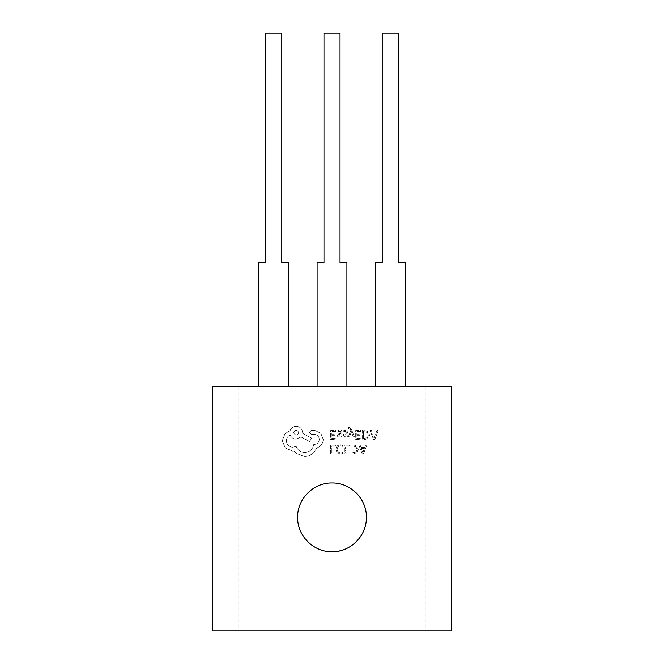<?xml version="1.0" encoding="UTF-8"?>
<svg xmlns="http://www.w3.org/2000/svg" width="664" height="664" viewBox="0 0 664 664"><rect width="100%" height="100%" fill="white"/><g stroke="black" fill="none" stroke-linecap="round" stroke-linejoin="round"><path stroke-width="0.5" stroke-dasharray="3.32 2.49" d="M356.319 493.028A34.395 34.395 0 0 0 300.219 530.519A34.395 34.395 0 0 0 332 551.751M212.754 386.348L451.246 386.348M425.989 386.348L425.989 630.8L451.246 630.8M374.795 439.56L373.55 439.56L370.105 430.521L371.392 430.521L372.263 432.994L376.023 432.994L376.944 430.521L378.239 430.521L374.795 439.56L373.55 439.56L370.105 430.521L371.392 430.521L372.263 432.994L376.023 432.994L376.944 430.521L378.239 430.521L374.795 439.56M360.544 431.55L356.85 431.55L356.85 434.588L360.079 434.588L360.079 435.625L356.85 435.625L356.85 438.514L360.336 438.514L360.336 439.56L355.68 439.56L355.68 430.521L360.544 430.521L360.544 431.55L356.85 431.55L356.85 434.588L360.079 434.588L360.079 435.625L356.85 435.625L356.85 438.514L360.336 438.514L360.336 439.56L355.68 439.56L355.68 430.521L360.544 430.521L360.544 431.55M353.289 436.978L351.389 431.592L349.538 436.978L348.268 436.978L350.799 430.538L350.301 429.359L348.5 428.579L348.5 427.574L349.231 427.483L351.538 429.55L354.46 436.978L353.289 436.978L351.389 431.592L349.538 436.978L348.268 436.978L350.799 430.538L350.301 429.359L348.5 428.579L348.5 427.574L349.231 427.483L351.538 429.55L354.46 436.978L353.289 436.978M343.321 431.915L343.321 430.745L345.072 430.372L346.957 430.878L347.679 432.281L347.305 433.343L344.5 435.335L345.728 436.206L347.372 435.733L347.372 436.837L344.052 436.613L343.329 435.235L343.653 434.214L346.517 432.164L345.18 431.293L343.321 431.915L343.321 430.745L345.072 430.372L346.957 430.878L347.679 432.281L347.305 433.343L344.5 435.335L345.728 436.206L347.372 435.733L347.372 436.837L344.052 436.613L343.329 435.235L343.653 434.214L346.517 432.164L345.18 431.293L343.321 431.915M337.237 436.522L337.237 435.426L339.354 436.206L340.657 434.621L338.748 434.356L336.606 432.247L337.154 430.878L338.648 430.372L340.657 431.517L340.657 430.521L341.786 430.521L341.786 434.671C341.786 436.306 341.014 437.128 339.453 437.119L337.237 436.522L337.237 435.426L339.354 436.206L340.657 434.621L338.748 434.356L336.606 432.247L337.154 430.878L338.648 430.372L340.657 431.517L340.657 430.521L341.786 430.521L341.786 434.671C341.786 436.306 341.014 437.128 339.453 437.119L337.237 436.522M353.422 444.855L356.925 446.117L358.294 449.486L356.925 452.69L353.514 453.885L350.932 453.885L350.932 444.855L353.422 444.855L356.925 446.117L358.294 449.486L356.925 452.69L353.514 453.885L350.932 453.885L350.932 444.855L353.422 444.855M238.011 386.348L238.011 630.8L425.989 630.8M335.428 445.884L331.826 445.884L331.826 453.885L330.664 453.885L330.664 444.855L335.428 444.855L335.428 445.884L331.826 445.884L331.826 453.885L330.664 453.885L330.664 444.855L335.428 444.855L335.428 445.884M342.558 445.229L342.558 446.349L340.225 445.743L337.91 446.689L337.022 449.271L337.968 451.985L340.433 452.989L342.558 452.45L342.558 453.67L340.416 454.043L337.104 452.715L335.793 449.204L336.955 445.934L340.059 444.706L342.558 445.229L342.558 446.349L340.225 445.743L337.91 446.689L337.022 449.271L337.968 451.985L340.433 452.989L342.558 452.45L342.558 453.67L340.416 454.043L337.104 452.715L335.793 449.204L336.955 445.934L340.059 444.706L342.558 445.229M349.231 445.884L345.537 445.884L345.537 448.922L348.766 448.922L348.766 449.96L345.537 449.96L345.537 452.848L349.023 452.848L349.023 453.885L344.367 453.885L344.367 444.855L349.231 444.855L349.231 445.884L345.537 445.884L345.537 448.922L348.766 448.922L348.766 449.96L345.537 449.96L345.537 452.848L349.023 452.848L349.023 453.885L344.367 453.885L344.367 444.855L349.231 444.855L349.231 445.884M363.482 453.885L362.237 453.885L358.792 444.855L360.079 444.855L360.95 447.329L364.71 447.329L365.632 444.855L366.918 444.855L363.482 453.885L362.237 453.885L358.792 444.855L360.079 444.855L360.95 447.329L364.71 447.329L365.632 444.855L366.918 444.855L363.482 453.885M335.519 431.55L331.826 431.55L331.826 434.588L335.063 434.588L335.063 435.625L331.826 435.625L331.826 438.514L335.312 438.514L335.312 439.56L330.664 439.56L330.664 430.521L335.519 430.521L335.519 431.55L331.826 431.55L331.826 434.588L335.063 434.588L335.063 435.625L331.826 435.625L331.826 438.514L335.312 438.514L335.312 439.56L330.664 439.56L330.664 430.521L335.519 430.521L335.519 431.55M364.735 430.521L368.246 431.791L369.607 435.152L368.246 438.356L364.827 439.56L362.245 439.56L362.245 430.521L364.735 430.521L368.246 431.791L369.607 435.152L368.246 438.356L364.827 439.56L362.245 439.56L362.245 430.521L364.735 430.521M316.902 447.901L313.433 452.972C310.91 455.147 307.996 456.259 304.701 456.317L296.991 453.811L294.16 450.981L292.683 451.113L285.296 448.026L282.283 440.705L284.981 433.7L290.118 430.621C291.156 427.882 293.189 426.421 296.219 426.246C300.128 426.628 302.269 428.77 302.643 432.671L302.643 433.318L311.632 438.074L309.648 441.477L301.033 436.978L296.219 439.161C293.272 438.97 291.264 437.559 290.176 434.92C287.769 436.09 286.483 438.057 286.325 440.83C286.699 444.739 288.84 446.88 292.749 447.254L296.152 446.291C297.613 450.151 300.477 452.201 304.759 452.458C309.814 452.035 312.81 449.354 313.757 444.432L314.271 444.432C317.317 444.141 318.994 442.473 319.276 439.419C319.052 436.53 317.517 434.862 314.653 434.405L311.374 434.472L309.391 432.48L311.25 430.488L315.043 430.488L320.886 433.384L323.26 439.485C322.945 443.635 320.82 446.44 316.902 447.901L313.433 452.972C310.91 455.147 307.996 456.259 304.701 456.317L296.991 453.811L294.16 450.981L292.683 451.113L285.296 448.026L282.283 440.705L284.981 433.7L290.118 430.621C291.156 427.882 293.189 426.421 296.219 426.246C300.128 426.628 302.269 428.77 302.643 432.671L302.643 433.318L311.632 438.074L309.648 441.477L301.033 436.978L296.219 439.161C293.272 438.97 291.264 437.559 290.176 434.92C287.769 436.09 286.483 438.057 286.325 440.83C286.699 444.739 288.84 446.88 292.749 447.254L296.152 446.291C297.613 450.151 300.477 452.201 304.759 452.458C309.814 452.035 312.81 449.354 313.757 444.432L314.271 444.432C317.317 444.141 318.994 442.473 319.276 439.419C319.052 436.53 317.517 434.862 314.653 434.405L311.374 434.472L309.391 432.48L311.25 430.488L315.043 430.488L320.886 433.384L323.26 439.485C322.945 443.635 320.82 446.44 316.902 447.901M258.844 386.348L258.844 262.521L265.724 262.521L265.724 33.2L281.777 33.2L281.777 262.521L288.657 262.521L288.657 386.348L258.844 386.348L288.657 386.348M317.093 386.348L317.093 262.521L323.974 262.521L323.974 33.2L340.026 33.2L340.026 262.521L346.907 262.521L346.907 386.348L317.093 386.348L346.907 386.348M375.343 386.348L375.343 262.521L382.223 262.521L382.223 33.2L398.276 33.2L398.276 262.521L405.156 262.521L405.156 386.348L375.343 386.348L405.156 386.348M212.754 630.8L238.011 630.8M345.214 549.111A34.395 34.395 0 0 0 363.764 504.159M352.103 452.848L352.103 445.884L356.095 446.83L357.066 449.453L356.07 452.001L352.103 452.848L352.103 445.884L356.095 446.83L357.066 449.453L356.07 452.001L352.103 452.848M361.316 448.349L364.353 448.349L362.843 452.732L361.316 448.349L364.353 448.349L362.843 452.732L361.316 448.349M338.051 433.16L338.084 431.592L338.947 431.301L340.175 431.824L340.657 433.758L338.051 433.16L338.084 431.592L338.947 431.301L340.175 431.824L340.657 433.758L338.051 433.16M363.416 438.514L363.416 431.55L367.416 432.496L368.379 435.119L367.391 437.667L363.416 438.514L363.416 431.55L367.416 432.496L368.379 435.119L367.391 437.667L363.416 438.514M372.628 434.015L375.666 434.015L374.156 438.398L372.628 434.015L375.666 434.015L374.156 438.398L372.628 434.015M296.152 430.106C299.389 431.791 299.389 433.459 296.152 435.119C292.932 433.443 292.932 431.774 296.152 430.106C299.389 431.791 299.389 433.459 296.152 435.119C292.932 433.443 292.932 431.774 296.152 430.106"/><path stroke-width="1" d="M332 482.96C313.516 482.545 297.248 498.905 297.605 517.356C297.314 535.856 313.408 552.066 332 551.751C350.542 552.124 366.76 535.84 366.395 517.372C366.802 498.88 350.451 482.545 332 482.96M451.246 386.348L212.754 386.348L212.754 630.8L451.246 630.8L451.246 386.348M258.844 386.348L258.844 262.521L265.724 262.521L265.724 33.2L281.777 33.2L281.777 262.521L288.657 262.521L288.657 386.348M317.093 386.348L317.093 262.521L323.974 262.521L323.974 33.2L340.026 33.2L340.026 262.521L346.907 262.521L346.907 386.348M375.343 386.348L375.343 262.521L382.223 262.521L382.223 33.2L398.276 33.2L398.276 262.521L405.156 262.521L405.156 386.348M332 551.751A34.395 34.395 0 0 0 345.214 549.111M363.764 504.159A34.395 34.395 0 0 0 356.319 493.028"/></g></svg>
